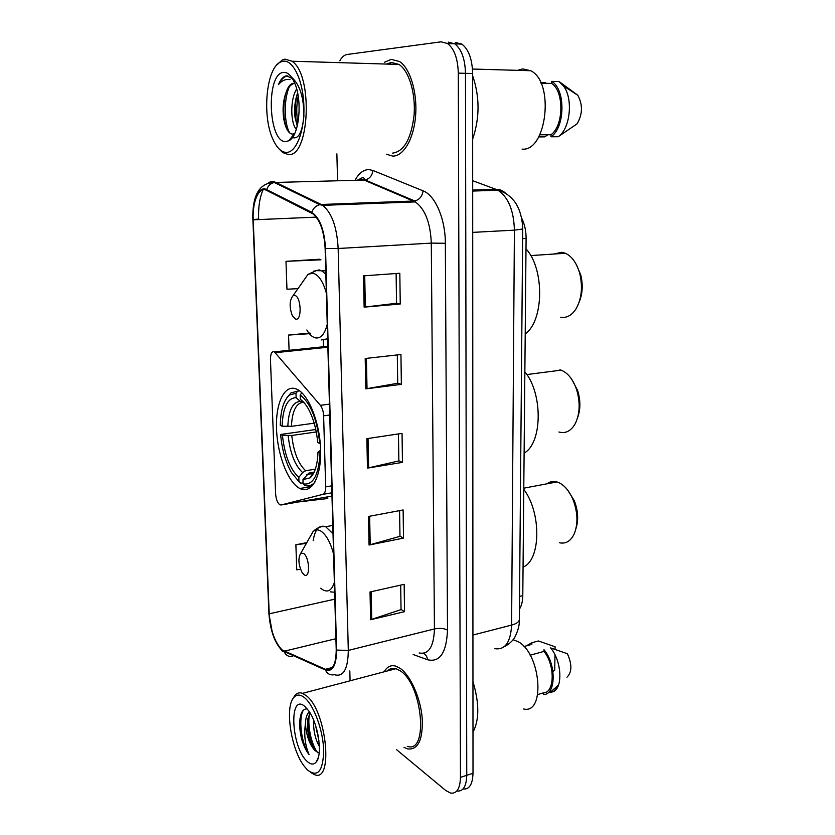 <?xml version="1.0" encoding="UTF-8"?>
<svg xmlns="http://www.w3.org/2000/svg" width="835" height="835" viewBox="0 0 835 835"><rect width="100%" height="100%" fill="white"/><g stroke="black" fill="none" stroke-linecap="round" stroke-linejoin="round"><path stroke-width="1.25" d="M279.767 504.747L281.071 504.987L322.988 494.33C324.794 493.642 325.681 491.157 325.671 486.878L323.625 415.83C323.385 411.321 322.31 407.824 320.379 405.33L274.381 351.848C271.824 351.076 270.509 353.664 270.457 359.614L275.613 493.715C276.041 499.173 277.429 502.847 279.767 504.747M299.473 488.277L299.869 488.485C311.173 494.487 321.131 477.797 320.65 451.203C320.316 424.681 309.399 395.884 297.813 389.715L296.101 388.912C284.224 384.267 275.466 403.524 276.531 429.138C277.439 454.678 287.793 481.962 299.473 488.277M521.645 218.102C524.61 223.989 526.092 230.763 526.092 238.434L522.793 595.626C522.7 601.284 521.583 605.792 519.443 609.143M463.049 788.971C469.291 789.659 472.61 784.42 473.007 773.262L472.631 73.511C472.234 59.222 468.675 49.422 461.922 44.13L455.325 42.428M456.828 791.016C463.07 791.768 466.379 786.528 466.755 775.308L465.481 73.323C465.074 58.972 461.515 49.15 454.804 43.837L448.238 42.126L454.804 43.837C461.515 49.15 465.074 58.972 465.481 73.323L466.755 775.308C466.379 786.528 463.07 791.768 456.828 791.016M403.994 747.346L407.772 748.964C418.325 749.882 423.126 739.445 422.166 717.651C420.381 697.549 410.465 675.536 400.33 668.459L395.727 666.111C390.884 664.817 387.043 666.706 384.194 671.789C387.043 666.706 390.884 664.817 395.727 666.111L400.33 668.459C410.465 675.536 420.381 697.549 422.166 717.651C423.126 739.445 418.325 749.882 407.772 748.964L403.994 747.346M392.659 156.093C403.462 156.427 413.784 139.048 415.59 115.804C417.49 92.591 410.215 68.345 399.527 61.519L391.208 59.348L384.57 62.218L391.208 59.348L399.527 61.519C410.215 68.345 417.49 92.591 415.59 115.804C413.784 139.048 403.462 156.427 392.659 156.093L386.407 154.224L392.659 156.093M282.084 649.922C274.809 642.386 270.519 630.352 269.214 613.819L253.214 219.814C252.254 201.423 258.954 186.101 266.668 190.401L312.812 213.781C320.035 219.751 324.137 231.305 325.139 248.423L336.223 649.797C336.056 664.65 332.507 671.183 325.567 669.378L282.084 649.922M282.105 650.59L325.462 670.046C332.685 672.133 336.401 665.464 336.589 650.068L325.525 248.486C324.345 229.771 319.763 217.716 311.789 212.32L266.699 189.618C258.787 185.224 251.919 200.932 252.911 219.772L268.922 613.589C270.258 630.529 274.652 642.856 282.105 650.59M319.523 259.236L285.988 261.334L286.958 289.223L297.98 288.649M396.51 749.621L445.671 790.442L450.566 793.073C456.797 793.887 460.095 788.647 460.461 777.364L458.29 73.125C457.862 58.732 454.313 48.868 447.623 43.535L441.089 41.823L347.089 54.484C344.344 54.912 341.912 57.03 339.793 60.83M336.881 153.849L337.549 180.746M338.133 203.865L338.154 204.773M349.823 670.933L350.074 680.796M363.486 275.853L399.819 273.254L400.247 304.013L364.133 307.144L363.486 275.853M368.465 516.458L403.128 509.966L403.514 538.105L369.06 545.036L368.465 516.458M370.03 591.973L404.161 584.333L404.547 611.679L370.604 619.737L370.03 591.973M365.198 358.507L400.946 354.52L401.364 384.371L365.824 388.849L365.198 358.507M366.857 438.667L402.052 433.386L402.46 462.371L367.463 468.111L366.857 438.667M306.8 542.635L295.882 544.764L296.749 569.825L300.548 569.293M309.983 333.008L288.555 335.075L289.087 350.324M402.46 462.371L398.859 460.816M398.462 433.929L398.859 460.92L367.463 468.111M401.364 384.371L397.721 383.181M397.303 354.927L397.721 383.265L365.824 388.849M404.547 611.679L401.04 609.456M400.685 585.116L401.04 609.613L370.604 619.737M403.514 538.105L399.965 536.206M399.589 510.623L399.965 536.331L369.06 545.036M400.247 304.013L396.552 303.22M396.114 273.515L396.552 303.272L364.133 307.144M298.272 501.981L327.769 498.516L327.717 496.846M295.882 544.764L306.372 543.387M323.26 340.283L323.448 346.765M288.555 335.075L310.62 333.614M285.988 261.334L320.974 259.81L319.189 259.257M391.385 62.416L389.361 64.159L391.385 62.416M391.177 668.584L390.164 670.213L391.177 668.584M304.879 697.976C300.558 694.365 296.916 694.135 293.983 697.298C284.641 706.379 290.778 748.588 303.94 765.852L307.343 769.86C317.665 777.865 323.114 771.383 323.688 750.414C323.155 730.688 314.075 705.732 304.879 697.976M310.61 772.417L314.336 774.556C333.802 783.689 326.715 711.096 306.487 695.837L302.531 693.353C299.619 692.278 297.135 692.883 295.058 695.179L292.772 698.968M407.292 746.344C428.804 754.172 422.583 684.71 400.372 670.902L396.009 668.678C392.68 667.739 389.82 668.491 387.409 670.943M523.43 708.936C545.808 714.896 540.934 653.085 517.951 641.593L513.066 639.704M319.356 746.469C315.202 738.996 313.271 730.197 313.584 720.062M318.918 740.77L315.588 725.531M307.29 708.988C303.575 708.55 301.185 711.587 300.12 718.09C299.233 724.373 299.765 731.429 301.685 739.246C303.669 745.77 306.142 750.905 309.107 754.652C305.109 745.488 303.888 735.176 305.412 723.726C306.299 735.426 309.482 744.392 314.962 750.602L310.63 742.576C307.885 734.925 306.925 727.254 307.75 719.593L309.973 712.819M305.412 723.726C305.673 717.756 306.988 713.789 309.357 711.827M307.05 761.28C310.672 764.683 313.73 764.933 316.204 762.031C322.811 754.955 318.302 723.903 308.783 710.961L305.182 706.775C288.691 691.307 290.81 746.834 307.05 761.28M314.962 750.602L319.137 752.961M537.771 694.543L543.428 692.862C554.764 692.987 555.244 665.098 543.982 651.404L530.152 655.214M566.965 677.216C572.027 672.269 572.163 664.441 567.393 653.732L550.62 647.918C561.496 660.537 563.176 687.299 553.438 691.62L549.952 692.559L558.5 685.044M543.428 692.862L543.397 694.511C556.016 695.357 556.569 664.295 544.003 649.724L543.982 651.404M523.931 646.52L530.215 644.829M472.986 732.159C479.394 719.979 479.384 703.153 472.954 681.673M552.968 671.643L554.732 669.973L554.972 654.776M555.056 649.317L555.098 646.781L538.418 640.967L531.864 642.731L526.259 645.893M531.843 644.38L531.864 642.731M309.107 754.652C301.706 744.632 297.918 718.601 303.449 710.094M317.561 752.679C311.455 744.569 306.998 725.197 309.597 713.455M301.685 739.246C299.911 732.055 299.368 725.135 300.057 718.465M315.035 750.696L311.873 743.797C308.846 735.478 307.541 726.993 307.958 718.34M308.95 712.172L309.148 711.503M318.26 736.313L316.726 729.393M313.845 472.203L308.741 473.184L302.969 479.603L310.098 477.86C314.878 473.445 317.509 464.865 317.989 452.121L320.661 453.113M303.074 482.849L300.767 483.235L298.972 481.67L291.363 472.433C285.549 462.016 281.969 449.366 280.623 434.471L315.776 429.503M295.976 393.264L296.122 397.658C287.532 397.93 282.856 407.449 282.105 426.205L280.289 425.37C280.591 410.162 283.702 400.028 289.62 394.945L295.976 393.264L297.677 391.135L290.956 392.899L286.666 398.055M297.677 391.135L299.629 390.895M320.035 453.081C318.751 475.209 313.104 485.469 303.105 483.882L304.911 485.448C308.543 486.555 311.841 485.521 314.795 482.359M312.854 484.112L313.803 483.956M301.852 392.794L300.162 394.924C310.557 403.044 317.091 419.212 319.753 443.427L320.264 443.458M319.753 443.427L317.707 442.498C316.548 429.816 313.595 418.909 308.835 409.755C306.163 404.829 303.324 401.353 300.308 399.339L300.162 394.924M303.105 483.882L302.969 479.603M282.105 426.205L291.436 426.33L314.169 423.178M303.815 402.418L300.256 401.478L296.122 397.658M300.308 399.339L304.493 403.211M317.989 452.121L320.63 450.232M524.109 453.102C542.364 443.437 543.136 393.64 524.86 371.794M298.794 481.534L300.767 483.235M280.623 434.471L282.439 435.327C284.62 455.263 290.079 469.301 298.826 477.422L298.972 481.67M316.277 431.956L291.759 435.463L282.439 435.327M298.826 477.422L302.614 472.579L305.62 470.731L315.327 469.176M558.959 432.008C565.629 433.845 571.077 431.017 575.315 423.522C579.949 413.69 580.377 402.366 576.599 389.569C572.998 379.288 567.821 372.817 561.078 370.145L559.857 369.78M577.622 417.636C580.617 409.4 580.638 400.403 577.674 390.644L572.152 379.977M559.523 542.771C565.984 544.107 570.952 540.986 574.428 533.398C578.164 523.315 577.705 512.074 573.05 499.674C569.167 490.625 564.168 484.843 558.072 482.327L556.935 481.941C553.24 480.95 549.91 481.576 546.935 483.82M303.397 553.334L300.663 553.469C297.949 558.354 298.419 564.69 302.082 572.476L304.107 574.762C310.463 579.615 309.733 556.903 303.397 553.334M523.054 567.122C540.882 560.368 541.612 512.805 523.775 489.331M575.952 528.639C578.665 520.069 578.123 510.759 574.303 500.718L567.758 490.218M560.682 317.227C566.464 318.187 571.474 315.578 575.712 309.378C581.557 299.462 582.924 287.595 579.824 273.786C576.86 263.244 572.038 256.397 565.378 253.255L561.715 252.264L553.741 254.038M294.755 295.444L292.991 295.767C289.421 300.423 289.202 307.071 292.354 315.724L295.548 319.053C302.124 321.506 301.331 296.435 294.755 295.444M525.205 333.906C543.909 321.078 544.723 268.87 525.998 248.83M579.104 302.28C582.569 294.024 583.133 284.933 580.784 275.028L576.421 264.758M283.128 61.226L280.56 62.03C266.041 68.073 261.856 116.67 273.128 139.748C276.886 147.931 281.259 152.147 286.238 152.419C296.133 152.847 304.723 131.293 303.888 105.993C303.199 80.682 293.137 59.515 283.128 61.226M278.65 148.484L282.825 152.617L288.179 154.485C309.409 158.253 313.532 74.816 291.958 61.216L284.954 59.128L282.251 59.974L276.677 65.099M392.607 153.129C404.004 151.521 411.164 138.892 414.077 115.251C415.82 93.499 409.014 70.839 398.994 64.452L391.25 62.427L386.532 64.076M522.073 149.11C546.549 152.001 554.951 82.227 530.716 70.725L522.752 68.898L517.731 70.338M294.828 83.448L293.283 83.312C290.298 83.771 287.929 86.746 286.155 92.236L286.697 90.994C288.941 86.412 291.561 83.876 294.567 83.385M296.321 129.373C290.58 123.486 289.87 99.522 296.675 88.98M297.26 126.043L295.037 117.516C294.035 108.738 294.891 100.565 297.625 93.009M292.427 78.573L286.572 75.828C283.357 76.309 280.643 79.231 278.452 84.585C281.969 80.463 285.82 78.814 289.995 79.649M285.873 141.553L288.827 140.76C298.993 136.554 302.823 101.4 294.703 83.114C291.478 75.651 287.751 72.081 283.514 72.405C265.582 73.396 268.254 143.265 285.873 141.553M286.155 92.236C283.19 100.263 282.376 109.051 283.691 118.58C285.393 128.068 288.242 133.235 292.219 134.101L294.337 133.725L288.827 140.76M539.827 134.779L550.985 134.727C563.719 126.043 564.314 91.38 551.674 83.448L540.986 83.208M550.985 134.727L550.954 136.763L558.208 136.721L577.027 123.883C582.653 114.291 582.903 104.74 577.778 95.232L560.014 82.227M558.208 136.721C570.159 129.164 573.499 98.801 563.51 85.995L559.022 81.548L551.705 81.381L551.674 83.448M550.954 136.763C565.128 127.953 565.806 89.345 551.705 81.381M472.662 139.059C479.843 117.829 479.833 96.714 472.631 75.714M547.969 134.748L544.681 136.867L538.7 136.898M540.621 82.425L545.349 82.54M278.452 84.585C281.186 79.252 284.307 76.35 287.825 75.881M289.693 132.942C284.109 123.434 283.566 99.741 289.359 86.704M297.938 122.943C296.279 114.458 296.362 105.513 298.189 96.108M291.519 77.196C299.838 84.565 303.961 97.57 303.888 116.201C302.218 133.13 298.126 140.134 291.603 137.222M285.977 127.223L284.453 120.313C283.201 111.253 283.608 102.287 285.695 93.426M297.177 125.834L295.903 119.489C294.828 111.013 295.235 102.632 297.124 94.355M281.071 504.987L331.986 496.094M519.547 596.409L522.793 595.626M522.637 238.643L526.092 238.434M325.671 486.878L331.704 485.855M322.988 494.33L331.892 492.796M323.625 415.83L329.742 414.995M320.379 405.33L329.439 404.15M275.362 352.694L327.873 347.224M473.007 773.262L460.461 777.364M472.631 73.511L458.29 73.125M494.915 648.67C505.081 650.173 510.644 642.313 511.605 625.091L472.934 635.049M519.36 619.267L519.349 619.685C519.026 621.971 516.437 623.776 511.605 625.091L514.402 230.147C513.786 210.441 508.296 197.133 497.952 190.234L495.948 189.315L472.693 190.067M505.853 193.563C503.171 190.672 499.873 189.253 495.948 189.315L472.683 180.715M472.693 191.058L497.952 190.234C504.016 191.81 509.193 195.16 513.473 200.264C516.531 203.552 522.272 212.946 522.71 229.009L514.402 230.147L472.714 232.38M269.214 613.819L334.825 599.154M355.021 180.297C358.883 173.169 363.549 169.599 369.007 169.609L372.921 170.465L423.074 190.829C435.171 195.244 445.431 218.927 445.347 243.288L447.497 630.07C446.516 652.751 439.868 662.646 427.551 659.744L413.148 654.515M266.699 189.618C268.035 185.746 270.55 183.366 274.245 182.489L364.06 180.068L360.96 179.327L356.722 180.256M292.48 656.404C288.68 656.947 285.935 655.454 284.244 651.937M361.471 180.13L361.858 179.421M325.525 248.486L338.154 248.496L348.299 650.423L336.589 650.068M311.789 212.32C313.24 208.197 315.912 205.64 319.805 204.659L322.717 205.347C331.808 212.789 336.954 227.172 338.154 248.496L431.298 243.11C430.411 222.715 425.067 208.98 415.287 201.903L364.06 180.068L365.135 179.953C369.634 178.784 372.233 175.621 372.921 170.465M334.115 674.764C330.117 675.369 327.236 673.803 325.462 670.046M419.17 652.96C428.689 654.765 433.783 646.76 434.44 628.943L348.299 650.423C348.028 668.898 343.54 677.028 334.814 674.826M268.379 182.865C270.676 181.32 273.087 181.153 275.613 182.343L321.235 204.491L414.797 200.974C419.504 199.669 422.27 196.288 423.074 190.829M253.203 219.532L258.599 219.073C258.224 207.205 259.706 197.457 263.056 189.837M252.911 219.772L268.922 613.589M447.497 630.07C443.959 628.296 439.607 627.92 434.44 628.943L431.298 243.11L445.347 243.288M427.551 659.744C427.176 656.738 425.84 654.588 423.533 653.314M253.214 219.814L316.267 217.131M284.161 651.237L335.92 638.691M325.379 669.294L332.393 667.509M368.037 438.49L368.642 467.882M369.634 516.239L370.218 544.754M371.178 591.723L371.742 619.413M366.398 358.372L367.024 388.672M364.707 275.769L365.354 307.019M309.795 472.861L314.064 472.328M300.256 401.478C292.741 401.844 288.586 410.183 287.814 426.487M306.779 474.729L312.958 473.069L314.419 471.535M302.291 402.46C295.736 403.869 292.125 411.822 291.436 426.33M288.138 435.62C290.121 453.061 294.943 465.377 302.614 472.579M291.759 435.463C293.67 452.069 298.293 463.832 305.62 470.731M333.582 554.127C330.451 542.312 326.161 534.588 320.723 530.966C317.832 529.317 315.275 529.536 313.052 531.603L309.733 537.469M320.797 588.205L322.477 589.562C327.842 592.829 331.798 590.439 334.365 582.381M333.019 533.805L325.681 526.739C319.168 524.547 314.993 529.202 313.167 540.725M330.326 591.858L334.637 592.234M326.381 293.242C323.093 281.468 318.636 274.798 312.989 273.233L308.021 274.318L302.855 281.698M306.852 329.982C309.326 334.25 312.019 336.849 314.931 337.778C320.483 339.02 324.585 334.564 327.236 324.429M325.859 274.371L322.08 271.062L319.189 269.914L313.605 271.218M321.204 339.97L327.633 338.791M311.726 486.492L299.869 488.485M274.381 351.848L327.842 346.306M461.922 44.13L447.623 43.535M522.71 229.009L519.349 619.685C520.017 628.557 513.608 639.923 513.546 639.067C513.379 639.506 509.788 644.067 504.34 646.603M358.257 180.214C361.127 177.719 363.121 177.135 364.248 178.45L365.135 179.953L414.797 200.974L415.287 201.903L322.717 205.347L319.805 204.659L274.245 182.489C259.361 182.917 252.222 195.317 252.838 219.688M282.48 651.467L275.08 640.278M272.502 633.514L268.86 613.308M325.567 669.378L332.267 667.666M293.983 697.298L295.058 695.179M396.009 668.678L302.531 693.353M318.302 757.543L316.204 762.031M557.519 687.247L553.438 691.62M311.873 743.797L310.63 742.576M289.62 394.945L290.956 392.899M308.741 473.184C309.451 474.186 310.86 474.144 312.958 473.069L310.098 477.86M561.078 370.145L526.843 374.56M577.674 390.644L576.599 389.569M556.935 481.941L523.785 488.172M300.663 553.469L313.052 531.603C317.112 527.616 321.318 525.998 325.681 526.739L332.789 525.403M574.303 500.718L573.05 499.674M292.991 295.767L308.021 274.318L316.288 270.655L325.754 270.811M565.378 253.255L530.726 255.593M580.784 275.028L579.824 273.786M280.56 62.03L282.251 59.974M577.778 95.232L563.51 85.995M530.716 70.725L472.464 69.034M398.994 64.452L291.958 61.216M283.691 118.58L284.453 120.313M295.903 119.489L295.037 117.516"/></g></svg>
